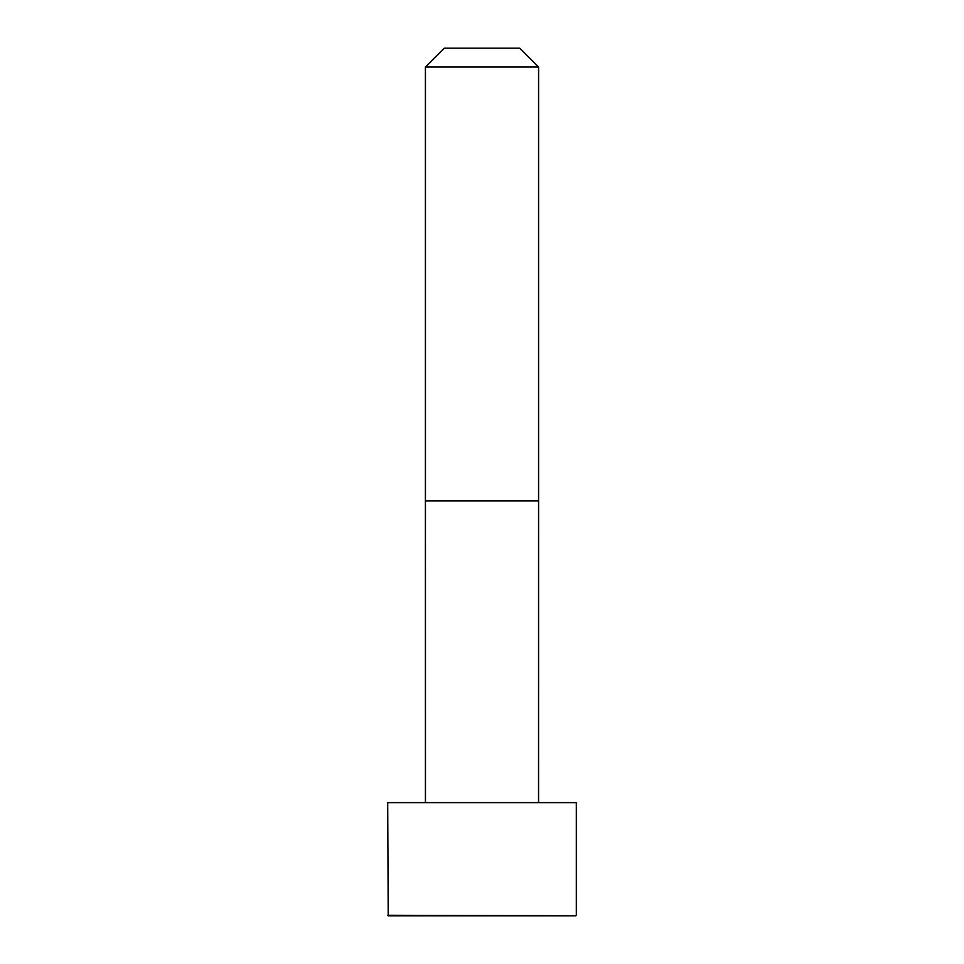 <?xml version="1.0" encoding="UTF-8"?>
<svg xmlns="http://www.w3.org/2000/svg" width="964" height="964" viewBox="0 0 964 964"><rect width="100%" height="100%" fill="white"/><g stroke="black" fill="none" stroke-linecap="round" stroke-linejoin="round"><path stroke-width="1.45" d="M576.303 915.282L576.303 802.638L387.697 802.638L388.215 915.8L575.785 915.8L387.697 915.282M482 67.058L425.413 67.058L425.413 500.858L538.587 500.858L538.587 67.058L482 67.058M538.587 67.058L519.716 48.2L444.284 48.2L425.413 67.058M454.454 915.8L509.546 915.8M538.563 802.638L538.587 500.858M425.437 802.638L425.413 500.858"/></g></svg>
